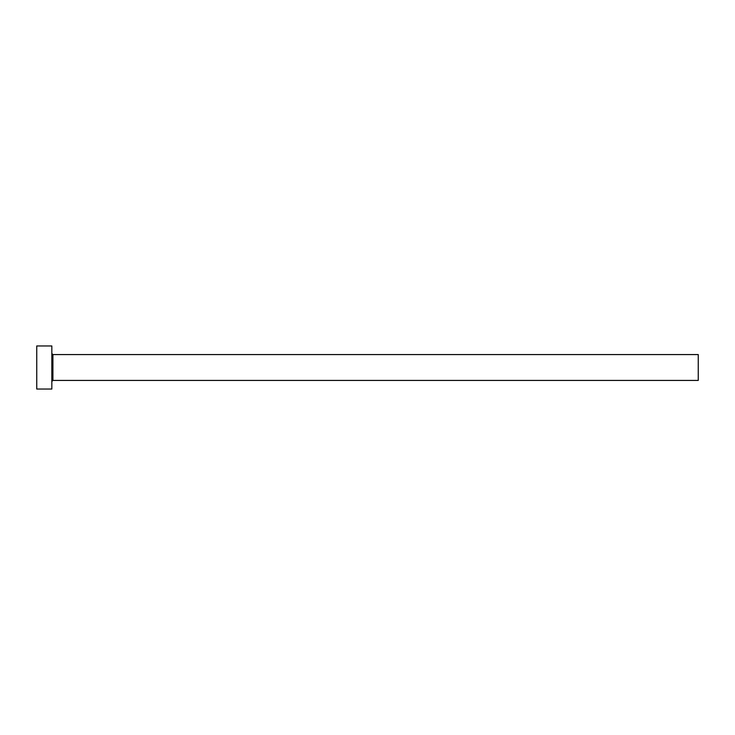 <?xml version="1.0" encoding="UTF-8"?>
<svg xmlns="http://www.w3.org/2000/svg" width="735" height="735" viewBox="0 0 735 735"><rect width="100%" height="100%" fill="white"/><g stroke="black" fill="none" stroke-linecap="round" stroke-linejoin="round"><path stroke-width="1.1" d="M52.911 380.427L52.911 354.573L698.25 354.573L698.25 380.427L52.911 380.427L51.836 381.502M51.836 367.5L51.836 389.045L36.75 389.045L36.75 345.955L51.836 345.955L51.836 367.5M52.911 354.573L51.836 353.498"/></g></svg>
